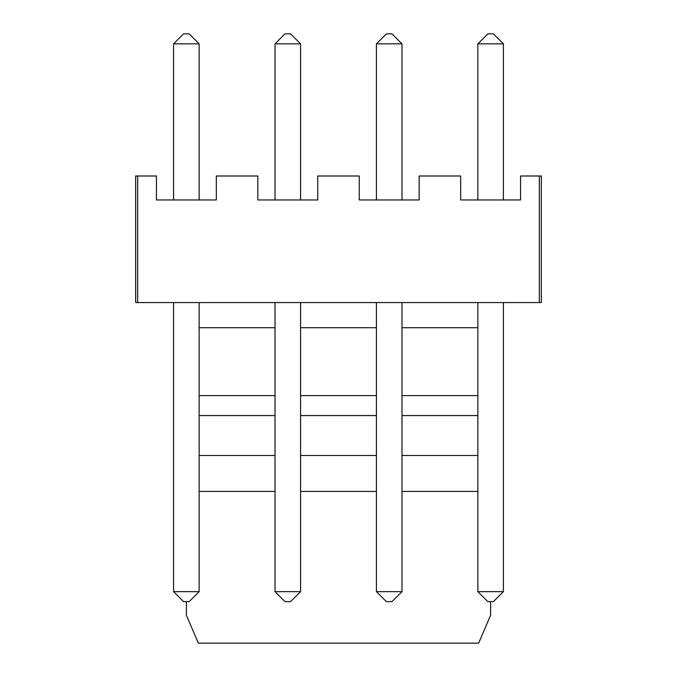<?xml version="1.0" encoding="UTF-8"?>
<svg xmlns="http://www.w3.org/2000/svg" width="677" height="677" viewBox="0 0 677 677"><rect width="100%" height="100%" fill="white"/><g stroke="black" fill="none" stroke-linecap="round" stroke-linejoin="round"><path stroke-width="1.02" d="M186.378 601.625L186.378 615.198L198.353 643.15L478.647 643.15L490.622 615.198L490.622 601.625M199.148 491.426L275.014 491.426M300.571 491.426L376.429 491.426M401.986 491.426L477.852 491.426M137.659 175.995L135.662 175.995L135.662 302.568L541.338 302.568L541.338 175.995L520.571 175.995L520.571 199.952L460.682 199.952L460.682 175.995L419.156 175.995L419.156 199.952L359.259 199.952L359.259 175.995L317.741 175.995L317.741 199.952L257.844 199.952L257.844 175.995L216.318 175.995L216.318 199.952L156.429 199.952L156.429 175.995L137.659 175.995L137.659 302.568M199.148 455.486L275.014 455.486M300.571 455.486L376.429 455.486M401.986 455.486L477.852 455.486M173.6 43.836L199.148 43.836L189.171 33.85L183.577 33.85L173.6 43.836L173.6 199.952M199.148 43.836L199.148 199.952M275.014 43.836L300.571 43.836L290.585 33.85L285 33.85L275.014 43.836L275.014 199.952M300.571 43.836L300.571 199.952M376.429 43.836L401.986 43.836L392 33.85L386.415 33.85L376.429 43.836L376.429 199.952M401.986 43.836L401.986 199.952M503.4 43.836L493.423 33.85L487.829 33.85L477.852 43.836L503.4 43.836L503.4 199.952M477.852 43.836L477.852 199.952M199.148 327.719L275.014 327.719M300.571 327.719L376.429 327.719M401.986 327.719L477.852 327.719M275.014 302.568L275.014 591.639L300.571 591.639L290.585 601.625L285 601.625L275.014 591.639M300.571 302.568L300.571 591.639M477.852 302.568L477.852 591.639L503.4 591.639L493.423 601.625L487.829 601.625L477.852 591.639M503.4 302.568L503.4 591.639M376.429 302.568L376.429 591.639L401.986 591.639L392 601.625L386.415 601.625L376.429 591.639M401.986 302.568L401.986 591.639M173.6 302.568L173.6 591.639L199.148 591.639L189.171 601.625L183.577 601.625L173.6 591.639M199.148 302.568L199.148 591.639M477.852 395.596L401.986 395.596M376.429 395.596L300.571 395.596M275.014 395.596L199.148 395.596M199.148 415.56L275.014 415.56M300.571 415.56L376.429 415.56M401.986 415.56L477.852 415.56M539.341 175.995L539.341 302.568"/></g></svg>
